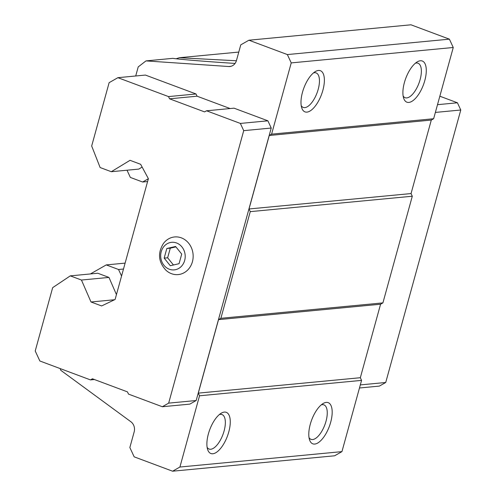 <?xml version="1.0" encoding="UTF-8"?>
<svg xmlns="http://www.w3.org/2000/svg" width="496" height="496" viewBox="0 0 496 496"><rect width="100%" height="100%" fill="white"/><g stroke="black" fill="none" stroke-linecap="round" stroke-linejoin="round"><path stroke-width="0.74" d="M179.062 263.686L181.716 254.07L175.596 246.475L166.823 248.502L164.17 258.125L170.295 265.72L179.062 263.686M184.667 260.474A13.851 12.257 -95.4 0 0 170.209 242.544A13.851 12.257 -95.4 0 0 163.947 265.273A13.851 12.257 -95.4 0 0 184.667 260.474M111.29 171.709L130.026 160.326L140.635 164.294L148.378 178.672L115.097 299.491L101.618 305.945L91.01 301.983L81.449 280.035L70.283 275.863L52.663 287.661L35.222 350.988L39.854 360.989L90.483 379.905L92.43 378.789L127.46 391.877L128.495 394.097L162.335 406.739L168.665 403.13L243.716 130.653L240.368 123.43L206.528 110.788L204.581 111.898L169.551 98.816L168.522 96.59L117.893 77.68L109.126 82.677L91.679 146.004L100.124 167.536L111.29 171.709L138.806 169.093L142.135 167.071M230.119 108.543L197.067 96.199L196.038 93.973L145.409 75.063L117.893 77.68M162.335 406.739L189.844 404.122L196.18 400.514L271.231 128.036L267.883 120.813L234.044 108.171L206.528 110.788M116.442 294.593L108.965 277.419L97.799 273.246L70.283 275.863M121.557 276.024L118.538 269.502L106.249 264.914L90.402 273.947M60.202 368.59L60.754 370.276L130.87 421.743A8.792 7.781 -95.4 0 1 134.174 431.855L129.853 447.535L134.168 456.841L172.602 471.2L179.905 467.034L199.528 395.789L198.295 393.123L218.538 319.629L220.875 318.296L250.257 211.643L249.017 208.971L269.26 135.476L271.603 134.149L291.226 62.905L287.364 54.566L248.924 40.213L240.765 44.857L236.449 60.543A8.792 7.781 -95.4 0 1 229.834 66.514A8.792 7.781 -95.4 0 1 228.712 66.526L145.973 60.903L138.21 66.91L135.712 75.987M127.013 170.215L130.349 177.425L142.637 182.013L148.354 178.752M235.067 63.432C206.646 61.597 179.633 59.396 172.782 58.348L145.973 60.903M176.142 58.776L179.292 57.728L236.387 60.76M179.292 57.728L238.781 52.074M291.226 62.905L453.257 47.492L449.395 39.159L410.961 24.8L248.924 40.213M287.364 54.566L449.395 39.159M142.637 182.013L147.585 181.542M118.538 269.502L123.485 269.03M106.249 264.914L125.116 263.122M172.602 471.2L334.633 455.787L341.942 451.627L361.565 380.382L360.332 377.716L380.575 304.222L382.912 302.889L412.288 196.23L411.054 193.564L431.297 120.069L433.634 118.736L453.257 47.492M179.905 467.034L341.942 451.627M314.749 444.069A21.985 9.405 -69.5 0 1 309.541 439.822A21.985 9.405 -69.5 0 1 311.674 419.945A21.985 9.405 -69.5 0 1 323.088 403.539A21.985 9.405 -69.5 0 1 331.396 419.287A21.985 9.405 -69.5 0 1 314.749 444.069M212.84 453.759A21.985 9.405 -69.5 0 1 207.632 449.512A21.985 9.405 -69.5 0 1 209.765 429.641A21.985 9.405 -69.5 0 1 221.185 413.23A21.985 9.405 -69.5 0 1 229.487 428.978A21.985 9.405 -69.5 0 1 212.84 453.759M199.528 395.789L361.565 380.382M198.295 393.123L360.332 377.716M218.538 319.629L380.575 304.222M220.875 318.296L382.912 302.889M250.257 211.643L412.288 196.23M249.017 208.971L411.054 193.564M269.26 135.476L431.297 120.069M271.603 134.149L433.634 118.736M306.943 112.121A21.985 9.405 -69.5 0 1 301.735 107.874A21.985 9.405 -69.5 0 1 303.868 88.003A21.985 9.405 -69.5 0 1 315.289 71.591A21.985 9.405 -69.5 0 1 323.59 87.339A21.985 9.405 -69.5 0 1 306.943 112.121M408.853 102.43A21.985 9.405 -69.5 0 1 403.645 98.183A21.985 9.405 -69.5 0 1 405.778 78.306A21.985 9.405 -69.5 0 1 417.192 61.901A21.985 9.405 -69.5 0 1 425.5 77.649A21.985 9.405 -69.5 0 1 408.853 102.43M415.363 63.228A18.414 7.874 -69.5 0 1 418.01 63.221A18.414 7.874 -69.5 0 1 419.566 81.449A18.414 7.874 -69.5 0 1 406.757 97.917A18.414 7.874 -69.5 0 1 405.12 97.718A18.414 7.874 -69.5 0 1 403.13 95.976M313.453 72.918A18.414 7.874 -69.5 0 1 316.101 72.912A18.414 7.874 -69.5 0 1 317.657 91.14A18.414 7.874 -69.5 0 1 304.854 107.613A18.414 7.874 -69.5 0 1 303.217 107.409A18.414 7.874 -69.5 0 1 301.221 105.667M219.35 414.563A18.414 7.874 -69.5 0 1 221.997 414.551A18.414 7.874 -69.5 0 1 223.553 432.779A18.414 7.874 -69.5 0 1 210.75 449.252A18.414 7.874 -69.5 0 1 209.114 449.047A18.414 7.874 -69.5 0 1 207.117 447.305M321.259 404.866A18.414 7.874 -69.5 0 1 323.907 404.86A18.414 7.874 -69.5 0 1 325.463 423.088A18.414 7.874 -69.5 0 1 312.654 439.555A18.414 7.874 -69.5 0 1 311.017 439.357A18.414 7.874 -69.5 0 1 309.027 437.615M240.368 123.43L267.883 120.813M243.716 130.653L271.231 128.036M169.551 98.816L197.067 96.199M168.522 96.59L196.038 93.973M91.01 301.983L114.576 299.739M81.449 280.035L108.965 277.419M90.483 379.905L94.407 379.527M168.665 403.13L196.18 400.514M171.473 273.68A18.904 16.728 -95.4 0 0 192.417 261.745A18.904 16.728 -95.4 0 0 184.301 239.32A18.904 16.728 -95.4 0 0 163.407 243.524C157.517 253.072 158.367 261.975 165.949 270.246A18.904 16.728 -95.4 0 0 171.473 273.68M359.47 387.99L379.397 386.093L385.727 382.484L460.778 110.007L435.37 112.425M460.778 110.007L457.43 102.784L437.503 104.681M457.43 102.784L439.84 96.212M385.727 382.484L360.319 384.902M166.823 248.502L170.289 248.174L167.636 257.796L173.439 264.988M175.913 246.872L170.289 248.174M164.17 258.125L167.636 257.796M228.712 66.526L230.944 66.315"/></g></svg>
